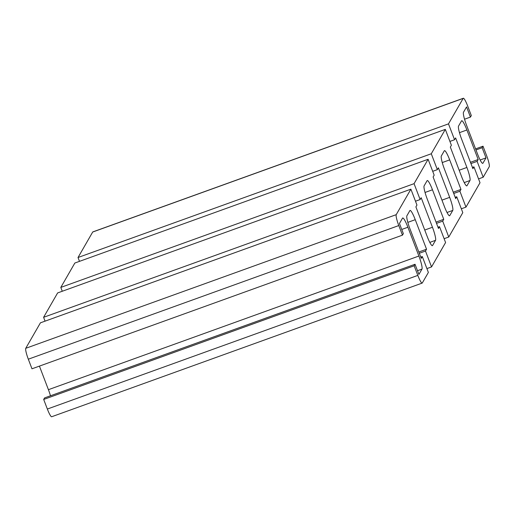 <?xml version="1.0" encoding="UTF-8"?>
<svg xmlns="http://www.w3.org/2000/svg" width="515" height="515" viewBox="0 0 515 515"><rect width="100%" height="100%" fill="white"/><g stroke="black" fill="none" stroke-linecap="round" stroke-linejoin="round"><path stroke-width="0.77" d="M414.157 265.798L415.039 264.272L418.914 274.424L421.978 269.107A11.948 1.77 70.2 0 0 418.895 256.039L407.899 227.237A11.948 1.77 70.2 0 0 402.698 217.993A11.948 1.77 70.2 0 0 402.518 218.16L399.46 223.471L403.335 233.623L402.46 235.155L398.79 225.557A9.959 1.474 -109.8 0 1 396.222 214.665L410.893 189.185L416.957 205.06L415.901 206.888L427.18 236.424A11.948 1.77 70.2 0 0 432.381 245.668A11.948 1.77 70.2 0 0 432.561 245.507L435.542 240.325A11.948 1.77 70.2 0 0 432.458 227.25L421.18 197.715L420.131 199.543L414.066 183.668L428.107 159.283L434.171 175.158L433.115 176.986L444.4 206.521A11.948 1.77 70.2 0 0 449.601 215.766A11.948 1.77 70.2 0 0 449.775 215.605L452.756 210.423A11.948 1.77 70.2 0 0 449.679 197.354L438.394 167.819L437.344 169.647L431.28 153.766L445.321 129.381L451.385 145.262L450.335 147.084L461.614 176.626A11.948 1.77 70.2 0 0 466.815 185.87A11.948 1.77 70.2 0 0 466.989 185.709L469.97 180.527A11.948 1.77 70.2 0 0 466.893 167.452L455.614 137.917L454.558 139.745L448.494 123.87L463.165 98.391A9.959 1.474 -109.8 0 1 463.313 98.256A9.959 1.474 -109.8 0 1 467.646 105.955L471.315 115.553L470.433 117.085L466.558 106.933L463.494 112.244A11.948 1.77 70.2 0 0 466.577 125.319L477.579 154.114A11.948 1.77 70.2 0 0 482.78 163.358A11.948 1.77 70.2 0 0 482.954 163.197L486.012 157.88L482.137 147.728L483.019 146.202L486.681 155.8A9.959 1.474 -109.8 0 1 489.25 166.693L483.186 177.224L477.122 161.35L478.178 159.521L466.899 129.98A11.948 1.77 70.2 0 0 461.698 120.735A11.948 1.77 70.2 0 0 461.517 120.903L458.537 126.085A11.948 1.77 70.2 0 0 461.62 139.153L472.899 168.688L473.948 166.86L480.012 182.735L465.972 207.12L459.908 191.245L460.964 189.417L449.685 159.882A11.948 1.77 70.2 0 0 444.484 150.638A11.948 1.77 70.2 0 0 444.303 150.798L441.323 155.981A11.948 1.77 70.2 0 0 444.406 169.049L455.685 198.59L456.734 196.762L462.798 212.637L448.758 237.022L442.694 221.147L443.75 219.319L432.471 189.784A11.948 1.77 70.2 0 0 427.27 180.54A11.948 1.77 70.2 0 0 427.09 180.701L424.109 185.883A11.948 1.77 70.2 0 0 427.193 198.951L438.471 228.486L439.52 226.658L445.584 242.539L431.544 266.918L425.48 251.043L426.536 249.215L415.251 219.68A11.948 1.77 70.2 0 0 410.049 210.435A11.948 1.77 70.2 0 0 409.876 210.596L406.895 215.779A11.948 1.77 70.2 0 0 409.972 228.853L421.257 258.388L422.306 256.56L428.371 272.435L422.306 282.967A9.959 1.474 -109.8 0 1 422.158 283.102A9.959 1.474 -109.8 0 1 417.826 275.396L414.157 265.798L43.685 399.447L44.567 397.915L415.039 264.272M50.47 395.784A11.948 1.77 70.2 0 0 48.423 389.681L39.423 366.114M410.893 189.185L40.421 322.828L25.75 348.307A9.959 1.474 -109.8 0 0 28.319 359.2L31.982 368.798L402.46 235.155M415.489 201.217L420.131 199.543M45.062 321.154L43.595 317.311L414.066 183.668M43.595 317.311L57.635 292.926L428.107 159.283M432.703 171.321L437.344 169.647M62.276 291.252L60.809 287.415L431.28 153.766M60.809 287.415L74.849 263.03L445.321 129.381M449.917 141.419L454.558 139.745M79.49 261.356L78.023 257.513L448.494 123.87M78.023 257.513L92.694 232.033A9.959 1.474 -109.8 0 1 92.842 231.898L463.313 98.256M464.53 119.216L470.433 117.085M480.154 159.998L486.012 157.88M475.982 149.949L482.137 147.728M475.577 148.887L483.019 146.202M478.544 178.898L483.186 177.224M470.942 163.577L477.122 161.35M470.459 162.302L478.178 159.521M472.41 167.414L473.948 166.86M461.331 208.794L465.972 207.12M453.728 193.473L459.908 191.245M453.245 192.204L460.964 189.417M455.196 197.316L456.734 196.762M444.117 238.696L448.758 237.022M436.514 223.375L442.694 221.147M436.031 222.1L443.75 219.319M437.982 227.218L439.52 226.658M426.903 268.598L431.544 266.918M419.3 253.277L425.48 251.043M418.817 252.002L426.536 249.215M420.768 257.114L422.306 256.56M422.158 283.102L51.687 416.744A9.959 1.474 -109.8 0 1 47.354 409.045L43.685 399.447M417.504 270.723L421.978 269.107M48.423 389.681L418.895 256.039M401.745 229.458L407.899 227.237M28.319 359.2L398.79 225.557M25.75 348.307L396.222 214.665M432.143 245.655L432.561 245.507M429.806 242.391L435.542 240.325M424.746 230.038L432.458 227.25M449.363 215.753L449.775 215.605M447.02 212.495L452.756 210.423M441.96 200.135L449.679 197.354M466.577 185.857L466.989 185.709M464.234 182.593L469.97 180.527M459.174 170.24L466.893 167.452M92.694 232.033L463.165 98.391M482.542 163.345L482.954 163.197M459.464 132.664L466.899 129.98M442.25 162.566L449.685 159.882M425.036 192.462L432.471 189.784M407.822 222.364L415.251 219.68M47.354 409.045L417.826 275.396"/></g></svg>
